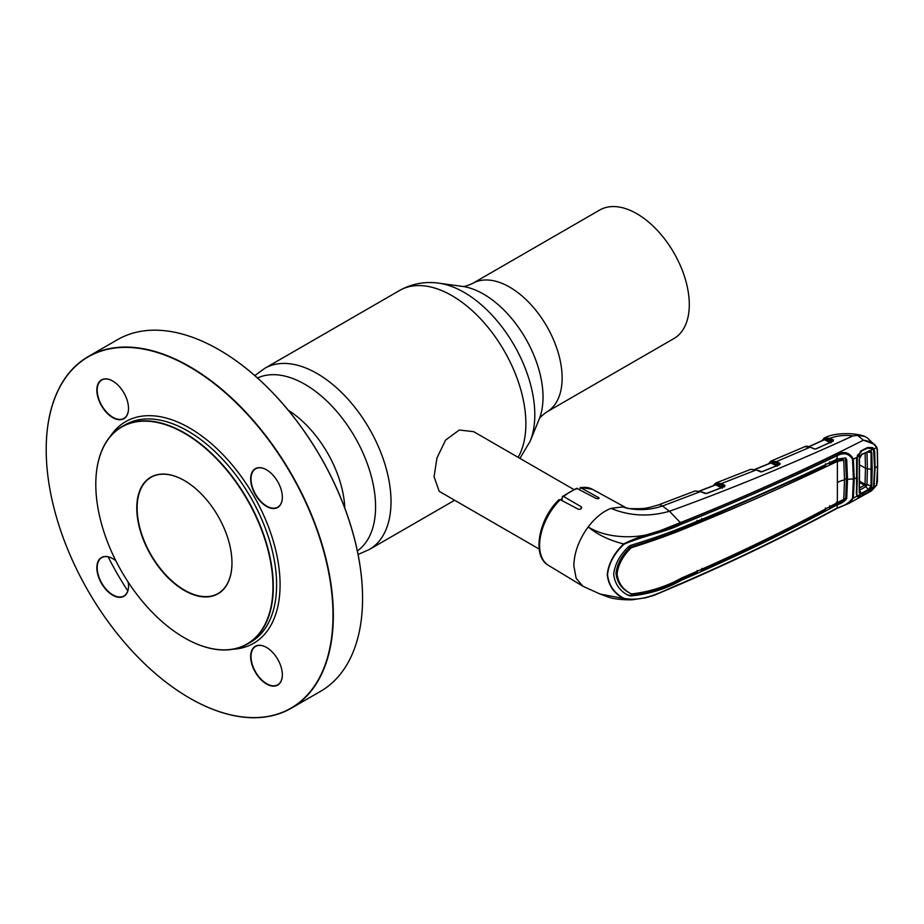 <?xml version="1.0" encoding="UTF-8"?>
<svg xmlns="http://www.w3.org/2000/svg" width="924" height="924" viewBox="0 0 924 924"><rect width="100%" height="100%" fill="white"/><g stroke="black" fill="none" stroke-linecap="round" stroke-linejoin="round"><path stroke-width="1.39" d="M472.568 283.449L599.722 210.037A74.197 42.839 60 0 1 636.821 213.71A74.197 42.839 60 0 1 685.296 279.094A74.197 42.839 60 0 1 673.919 338.554L546.765 411.965A74.197 42.839 -120 0 0 558.142 352.506A74.197 42.839 -120 0 0 509.667 287.121A74.197 42.839 -120 0 0 472.568 283.449C467.117 285.886 463.698 286.867 462.323 286.382L438.877 283.183C424.982 281.243 411.896 283.668 399.63 290.459L264.772 368.318L254.793 375.594M560.522 499.815A34.454 19.889 -60 0 1 561.988 498.671M573.642 489.397L473.642 431.658L459.286 430.03L445.587 440.078L436.96 457.981L434.084 476.738L439.189 491.337L539.189 549.064M184.453 480.607A67.059 38.716 -120 0 0 151.016 477.327L151.016 477.327A67.059 38.716 -120 0 0 151.016 554.77A67.059 38.716 -120 0 0 218.076 593.485L218.076 593.485A67.059 38.716 -120 0 0 231.97 562.889M218.029 593.797A67.313 38.866 60 0 1 150.716 554.943A67.313 38.866 60 0 1 150.716 477.223A67.313 38.866 60 0 1 184.373 480.549A67.313 38.866 60 0 1 231.97 562.993A67.313 38.866 60 0 1 218.029 593.797M247.008 643.993A125.26 72.326 -120 0 0 247.008 499.353A125.26 72.326 -120 0 0 121.737 427.027A125.26 72.326 -120 0 0 95.796 484.372A125.26 72.326 -120 0 0 184.373 637.791A125.26 72.326 -120 0 0 247.008 643.993M250.612 642.203L247.297 644.109L250.612 642.203A125.514 72.465 -120 0 0 250.612 497.274A125.514 72.465 -120 0 0 125.098 424.809L121.795 426.715A125.514 72.465 60 0 1 247.297 499.179A125.514 72.465 60 0 1 247.297 644.109L247.297 644.109A125.514 72.465 60 0 1 184.546 637.895A125.514 72.465 60 0 1 184.453 637.837M266.586 469.854A22.153 12.786 -120 0 0 255.602 468.815L255.602 468.815A22.153 12.786 -120 0 0 255.602 494.386A22.153 12.786 -120 0 0 277.743 507.172L277.743 507.172A22.153 12.786 -120 0 0 282.34 497.135M277.697 507.484A22.395 12.924 60 0 1 255.301 494.559A22.395 12.924 60 0 1 255.301 468.699A22.395 12.924 60 0 1 266.493 469.808A22.395 12.924 60 0 1 282.34 497.239A22.395 12.924 60 0 1 277.697 507.484M112.774 558.662A22.153 12.786 -120 0 0 101.79 557.622L101.79 557.622A22.153 12.786 -120 0 0 101.79 583.194A22.153 12.786 -120 0 0 123.931 595.98L123.931 595.98A22.153 12.786 -120 0 0 128.517 585.943M128.193 582.155A22.395 12.924 60 0 1 128.517 586.047A22.395 12.924 60 0 1 123.885 596.292A22.395 12.924 60 0 1 101.49 583.367A22.395 12.924 60 0 1 101.49 557.507A22.395 12.924 60 0 1 112.682 558.616A22.395 12.924 60 0 1 115.893 560.845M266.586 647.47A22.153 12.786 -120 0 0 255.602 646.419L255.602 646.419A22.153 12.786 -120 0 0 255.602 671.991A22.153 12.786 -120 0 0 277.743 684.788L277.743 684.788A22.153 12.786 -120 0 0 282.34 674.739M277.697 685.1A22.395 12.924 60 0 1 255.301 672.164A22.395 12.924 60 0 1 255.301 646.303A22.395 12.924 60 0 1 266.493 647.412A22.395 12.924 60 0 1 282.34 674.843A22.395 12.924 60 0 1 277.697 685.1M219.092 349.792A202.783 117.082 60 0 1 219.173 349.838A202.783 117.082 60 0 1 362.566 598.209A202.783 117.082 60 0 1 362.566 598.302M320.512 691.348L291.279 708.223L320.512 691.348A203.037 117.221 -120 0 0 362.566 598.406A203.037 117.221 -120 0 0 219 349.746A203.037 117.221 -120 0 0 117.487 339.686L88.254 356.56A203.037 117.221 60 0 1 291.279 473.781A203.037 117.221 60 0 1 291.279 708.223L291.279 708.223A203.037 117.221 60 0 1 189.767 698.174A203.037 117.221 60 0 1 189.674 698.117M290.991 708.119A202.783 117.082 -120 0 0 290.991 473.954A202.783 117.082 -120 0 0 88.196 356.883A202.783 117.082 -120 0 0 46.2 449.711A202.783 117.082 -120 0 0 189.593 698.07A202.783 117.082 -120 0 0 290.991 708.119M123.885 418.688A22.395 12.924 60 0 1 101.49 405.752A22.395 12.924 60 0 1 101.49 379.891A22.395 12.924 60 0 1 112.682 381A22.395 12.924 60 0 1 128.517 408.431A22.395 12.924 60 0 1 123.885 418.688M112.774 381.058A22.153 12.786 -120 0 0 101.79 380.007L101.79 380.007A22.153 12.786 -120 0 0 101.79 405.59A22.153 12.786 -120 0 0 123.931 418.376L123.931 418.376A22.153 12.786 -120 0 0 128.517 408.327M46.2 449.607A203.037 117.221 60 0 1 46.2 449.514A203.037 117.221 60 0 1 88.254 356.56L117.487 339.686M108.131 556.826A203.037 117.221 -120 0 0 127.789 590.875M95.796 484.268A125.514 72.465 60 0 1 95.796 484.176A125.514 72.465 60 0 1 121.795 426.715L125.098 424.809M697.146 570.478L697.043 572.626L680.549 579.694L681.427 580.226C665.95 588.981 648.914 594.236 630.307 595.98L628.077 595.264C619.565 590.713 614.772 583.702 613.698 574.243C614.772 564.552 619.565 555.497 628.077 547.112L630.307 545.46C648.914 539.824 665.95 533.899 681.427 527.696C735.389 505.832 787.329 482.975 837.225 459.113L837.144 455.682C787.179 479.568 735.204 502.437 681.219 524.301C663.882 532.698 644.548 535.342 623.977 544.236L623.642 543.936C609.355 540.355 597.539 534.684 588.207 526.899C578.944 539.674 574.139 552.668 573.827 565.858L576.16 578.297L582.825 586.197L600.057 594.028L623.642 598.521C613.906 593.381 608.442 585.412 607.253 574.589C608.442 563.536 613.906 553.314 623.642 543.936C643.624 533.702 663.409 531.473 680.653 522.949C734.58 501.062 786.543 478.193 836.532 454.342C844.051 450.808 849.653 452.39 853.349 459.101L854.273 478.863L853.349 498.14L849.237 503.199L837.548 507.934M713.178 485.735L715.696 483.079A0.739 0.612 64.3 0 1 715.73 483.067L721.367 483.575L724.878 485.354L724.763 486.532L706.594 493.543L700.565 491.568L695.044 490.979L701.097 491.811M715.696 483.079A0.739 0.612 64.3 0 0 715.488 484.037L713.802 485.504M777.431 466.239L770.893 463.005L755.278 469.357M779.29 464.83L775.906 462.531L770.951 461.977L770.893 463.005M770.5 462.416L768.884 463.675M770.951 461.977L770.697 462.081A0.739 0.612 65.1 0 1 770.939 461.111L771.205 460.995A0.739 0.601 68.9 0 0 770.951 461.977M770.939 461.111L776.414 461.596L779.96 463.351L779.452 464.287M814.633 449.052L810.244 447.135L776.414 461.596L775.906 462.531M810.244 447.135L804.712 446.731C805.797 445.969 807.749 446.096 810.579 447.101L810.244 447.135M779.96 463.351L779.891 464.495L761.734 471.875M760.648 471.875L756.155 469.866L750.658 469.346L756.49 469.831L721.367 483.575L720.847 484.511L715.927 483.853L715.754 484.892L699.722 491.06M762.127 471.76L760.152 471.714M715.73 483.067L716.192 482.871A0.739 0.601 70.9 0 0 715.927 483.853L715.511 484.857M724.197 486.821L720.847 484.511M722.325 488.207L715.754 484.892M724.878 485.354L724.358 486.278M600.057 594.028L608.662 597.204C614.402 599.087 622.268 599.942 632.259 599.791L623.642 598.521A1.236 0.751 120.9 0 0 623.977 598.336C644.571 602.552 663.906 590.297 681.219 583.425C735.204 560.117 787.179 534.961 837.144 507.957C843.866 506.225 848.994 503.002 852.506 498.29L853.406 479.048L852.506 459.332C848.994 453.511 843.866 452.286 837.144 455.682A1.236 0.681 64.3 0 0 836.532 454.342M681.427 580.226C735.389 556.987 787.329 531.854 837.225 504.804L837.144 507.957A1.236 0.647 -118.2 0 1 836.913 508.443L849.237 503.199L871.494 490.887L876.541 485.25L877.569 466.458L877.234 450.739L876.541 447.551L873.931 448.902L874.693 451.466L875.097 467.798L873.931 486.682L872.626 488.784L867.671 492.654L861.376 496.165L857.784 497.02L856.929 496.188L853.349 498.14A1.236 0.739 -174.6 0 1 852.506 498.29M623.977 544.236C614.241 553.488 608.754 563.605 607.542 574.601C608.754 585.342 614.241 593.254 623.977 598.336M630.307 595.98L629.302 595.368C647.955 593.716 665.037 588.496 680.549 579.694M680.676 529.464L681.566 529.995C666.423 536.059 649.826 541.903 631.773 547.551L630.757 546.95C648.891 541.383 665.534 535.55 680.676 529.464L697.146 522.672L697.043 520.397M630.757 546.95L629.521 547.874L630.561 548.475C622.637 556.375 618.144 564.876 617.093 573.954C618.144 582.778 622.637 589.293 630.561 593.508L629.521 592.942C621.575 588.727 617.07 582.201 615.996 573.342C617.07 564.229 621.575 555.74 629.521 547.874M697.146 522.672L825.525 466.123L825.421 463.848M828.47 463.305L829.856 464.056L836.405 460.914L837.271 461.446L843.762 460.106L844.524 479.891L843.762 499.376L837.375 502.587L837.375 461.388M681.566 529.995C735.516 508.165 787.421 485.308 837.271 461.446M701.766 518.456L701.882 520.732M836.405 460.914L836.474 458.57M829.856 464.056L829.752 461.792M837.433 461.365L836.567 460.845L842.78 459.436L843.727 460.002M844.524 479.129A23.377 13.502 180 0 1 846.453 478.782L845.402 458.142M846.453 478.782L845.679 498.036C843.439 501.016 840.378 503.083 836.474 504.227L829.752 507.819L828.678 507.241M836.567 502.079L836.474 504.227L837.352 504.747C841.302 503.603 844.432 501.559 846.719 498.613L847.504 479.36A22.153 12.786 180 0 1 853.406 479.048A1.236 0.716 180 0 0 854.273 478.863A1919.587 1108.257 180 0 0 856.802 477.535L856.929 457.334L853.349 459.101A1.236 0.67 174.8 0 1 852.506 459.332M829.856 505.659L829.752 507.819M837.294 459.078L845.703 457.946L846.719 459.771L847.504 479.36M631.773 547.551L630.561 548.475M627.061 594.64L629.302 595.368M630.561 593.508L631.773 593.901C649.826 591.787 666.423 586.509 681.566 578.031C735.516 554.827 787.421 529.695 837.271 502.644L837.375 502.587M700.531 569.865L701.766 570.535C744.247 551.524 785.469 531.392 825.421 510.117L825.525 507.969M701.766 570.535L701.882 568.387M836.347 504.285L837.225 504.804M856.929 496.188L856.34 493.589L857.022 477.107L856.56 493.127M856.56 460.568L856.802 477.535M876.541 447.551C874.046 443.462 869.68 441.002 863.42 440.182L874.774 444.432L876.541 447.551M610.995 508.373C602.818 511.561 595.218 517.74 588.207 526.899C606.745 538.854 639.974 539.939 661.492 530.133L680.364 522.638C744.548 497.008 805.566 469.519 863.42 440.182L857.634 435.423L852.898 435.909C789.546 464.922 728.412 490.032 669.473 511.261C649.156 517.059 629.66 516.1 610.995 508.373L622.522 506.895L629.105 508.616C644.998 508.881 645.183 508.778 658.281 504.966L695.044 490.979M856.929 457.334L861.376 450.6L867.671 447.47L872.626 447.643L873.931 448.902M868.941 447.724L867.694 448.082M867.671 447.47L867.463 448.198M871.494 490.887L876.737 485.135L873.931 486.682M874 483.726L874.693 483.645M874 451.605L874.693 451.466M877.234 481.716L877.303 481.104M875.097 467.798A1919.587 1108.257 180 0 0 877.569 466.458L877.465 481.404L876.645 484.915M681.219 524.301A1.236 0.578 -113 0 0 680.653 522.949L669.473 511.261L662.45 506.029C648.81 510.498 635.504 510.787 622.522 506.895L626.645 508.131M877.638 465.881L877.465 450.427L876.714 446.973L867.255 437.826L864.483 436.313L857.634 435.423M830.895 442.862L824.451 439.72L809.251 446.604M832.732 441.429L829.498 439.223L824.566 438.692L824.451 439.72M821.863 440.748L824.393 437.895A0.739 0.612 63.3 0 1 824.427 437.884L824.809 437.71A0.739 0.601 68.8 0 0 824.566 438.692M824.427 437.884L829.995 438.288L833.379 439.951L832.882 440.887M833.379 439.951L832.928 441.245M833.356 441.083L815.742 449.029M829.856 464.021L828.539 463.271M824.046 439.143L822.452 440.471M824.393 437.895A0.739 0.612 63.3 0 0 824.196 438.854M852.898 435.909C844.755 434.834 837.132 435.62 829.995 438.288L829.498 439.223M816.158 448.902L814.136 448.891M704.977 493.451L700.565 491.568L662.45 506.029A13.537 6.098 -110.9 0 0 658.281 504.966M697.112 521.887L700.496 519.831M699.064 520.986L698.475 520.662M560.256 499.676A43.936 25.364 120 0 0 539.604 545.391A43.936 25.364 120 0 0 548.429 565.338C531.554 556.052 538.68 519.057 558.893 499.745L560.256 499.676L578.366 509.263C581.069 509.367 582.005 508.523 581.161 506.71L563.675 496.546L562.393 496.511L561.988 500.589M581.716 507.599L581.161 506.71L581.161 508.685M562.393 496.511L576.622 488.299L595.761 498.279C598.486 499.006 599.422 498.775 598.567 497.597L580.226 487.456L592.353 489.258A43.936 25.364 120 0 0 581.081 487.653L579.394 489.408M599.122 498.221L598.567 497.597L598.567 498.66M859.239 492.608L861.63 493.243L868.548 489.373L871.066 485.793L871.066 452.598L869.946 451.085L861.861 454.192L860.371 455.636L859.459 458.454L859.459 492.122L860.394 493.497A0.739 0.589 -78.5 0 1 860.371 494.282L857.333 495.957L861.491 495.876L868.063 492.192L873.538 486.913L861.861 494.028L860.371 494.282L859.239 492.608L859.239 458.824L860.371 455.636L857.333 457.137L857.045 476.668M856.837 460.348L856.421 459.471M857.333 495.957L856.594 493.093M856.837 493.635L857.31 477.269M859.69 487.895L864.471 485.204L859.874 482.559M873.538 486.913L874.612 468.052L873.538 449.11L870.466 450.635L871.759 452.448L872.21 469.346L867.405 468.815L866.955 485.031L866.042 486.532L859.343 490.298M865.927 486.59A4.435 2.356 -119.4 0 0 864.471 485.204M859.563 490.586L861.861 494.028M872.21 469.346L871.759 485.747L865.003 484.326L864.506 485.181L868.826 490.113M861.63 454.643L860.394 455.798M859.459 492.122L860.394 493.497M857.333 455.324L858.431 456.387M857.38 456.052L857.414 456.883M871.032 450.947L869.068 450.669M865.037 484.361L865.476 468.179L867.405 468.815L866.955 452.079L871.759 452.448M871.759 485.747L870.466 488.634M865.003 484.326L859.898 481.381M859.759 464.991L865.476 468.179L865.107 452.945M858.754 453.973L858.165 454.262M861.861 454.192L870.466 450.635M867.648 448.094L873.538 449.11M868.063 448.048L860.232 451.386M857.333 457.137L861.491 451.27M438.877 283.183A99.977 57.727 -120 0 1 464.102 292.377A99.977 57.727 -120 0 1 530.145 441.268L539.108 419.346A84.096 48.545 -120 0 0 483.564 294.109A84.096 48.545 -120 0 0 462.347 286.382M518.121 457.334A104.597 60.383 -120 0 0 451.928 295.645A104.597 60.383 -120 0 0 399.63 290.459M454.631 500.254L369.357 549.48A104.597 60.383 -120 0 0 385.389 465.673A104.597 60.383 -120 0 0 317.059 373.504A104.597 60.383 -120 0 0 264.772 368.318M357.345 550.935A99.977 57.727 -120 0 0 369.484 470.085A99.977 57.727 -120 0 0 304.885 384.303A99.977 57.727 -120 0 0 257.507 377.997M344.814 508.165A84.096 48.545 -120 0 0 288.276 410.233M233.021 649.237A127.974 73.885 -120 0 0 253.58 643.323A127.974 73.885 -120 0 0 253.58 495.553A127.974 73.885 -120 0 0 125.606 421.667A127.974 73.885 -120 0 0 110.21 436.509M771.401 462.069L777.939 465.303M810.775 447.378L814.471 448.868M756.675 470.108L761.873 471.714L779.729 464.449M716.273 483.957L722.834 487.283M715.176 484.973L715.361 484.292M837.756 482.282A22.153 12.786 180 0 1 844.524 479.891M845.679 498.036L846.719 498.613M845.679 459.193L846.719 459.771M836.532 508.443A1.236 0.647 -118.2 0 0 836.913 508.443C786.936 535.446 734.95 560.602 680.965 583.922L654.146 595.31L645.841 597.736L632.259 599.791M824.947 438.784L831.392 441.938M577.65 488.473A43.936 25.364 120 0 0 563.675 496.546M530.145 441.268L519.923 458.373M369.357 549.48L358.073 554.481M546.765 411.965C541.926 415.465 539.373 417.925 539.096 419.369M548.429 565.338L582.825 586.197M755.07 469.3L770.685 462.901M771.113 461.03L804.712 446.731M768.294 463.929L770.916 461.111M716.054 482.929L750.658 469.346M699.514 490.991L715.534 484.788M724.635 486.463L706.352 493.485M856.583 460.66L856.583 493.254M869.045 447.701L867.555 448.175M833.067 441.048L815.88 448.868M809.043 446.546L824.127 439.697M824.693 437.757C836.093 432.062 856.017 432.952 864.483 436.313M592.353 489.258L627.073 508.316M868.641 451.212L861.722 454.62L859.482 458.558L859.482 492.261M859.586 492.815L859.482 492.226"/></g></svg>
